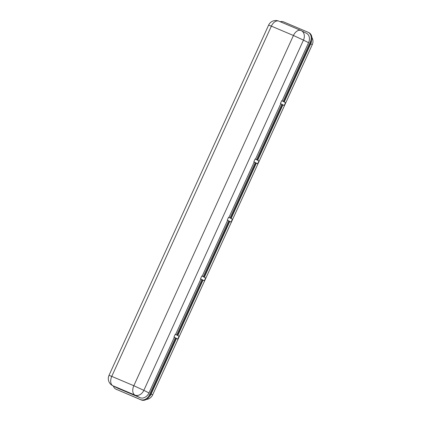 <?xml version="1.0" encoding="UTF-8"?>
<svg xmlns="http://www.w3.org/2000/svg" width="421" height="421" viewBox="0 0 421 421"><rect width="100%" height="100%" fill="white"/><g stroke="black" fill="none" stroke-linecap="round" stroke-linejoin="round"><path stroke-width="0.63" d="M230.734 218.346L255.984 162.938L255.279 162.58L230.029 217.989M228.94 217.436L254.152 162.106L255.279 162.58M231.108 222.051L227.277 220.109L228.577 217.252L232.413 219.194L231.108 222.051L229.761 221.478L204.332 277.265M203.259 276.723L228.719 220.862L227.593 220.383L202.169 276.171M228.719 220.862L229.424 221.214L203.964 277.081M258.973 160.917L257.668 163.774L253.837 161.832L255.137 158.975L258.973 160.917M231.103 218.531L256.315 163.201L257.668 163.774M283.149 101.429L310.351 41.742A7.852 6.11 -63.1 0 0 308.267 32.349A7.852 6.11 -63.1 0 0 307.977 32.212L283.659 21.908A7.852 6.11 -63.1 0 0 280.207 21.718M308.267 32.349L308.972 32.706A7.852 6.11 116.9 0 1 311.056 42.095L310.351 41.742M306.199 33.164A7.852 6.11 116.9 0 1 306.493 33.301A7.852 6.11 116.9 0 1 308.572 42.689L303.467 40.106L143.85 390.346L148.96 392.93A7.852 6.11 116.9 0 1 140.077 397.687L134.967 395.103L112.902 385.752L118.012 388.336A7.852 6.11 116.9 0 1 117.717 388.199L112.607 385.615A7.852 6.11 116.9 0 0 112.902 385.752A7.852 4.931 113 0 1 111.754 376.379L133.82 385.731L293.432 35.49L271.366 26.139L111.754 376.379L109.013 375.353A7.852 7.852 0 0 0 112.607 385.615M282.054 100.877L308.572 42.689M283.849 101.787L311.056 42.095M285.527 102.64L281.696 100.698L280.397 103.555L284.228 105.497L285.527 102.64M257.663 160.254L282.875 104.924L284.228 105.497M255.494 159.159L280.712 103.824L281.838 104.303L256.589 159.712M257.294 160.064L282.544 104.661L281.838 104.303M175.61 334.448L200.828 279.118L201.954 279.597L202.659 279.954L177.409 335.358M177.778 335.548L202.99 280.212L204.343 280.786L200.507 278.844L201.812 275.992L205.643 277.928L204.343 280.786M176.704 335L201.954 279.597M179.083 336.211L177.783 339.063L173.952 337.126L175.252 334.269L179.083 336.211M150.755 393.84L151.123 394.03L176.431 338.495L177.783 339.063M113.344 385.983A7.852 6.11 -63.1 0 0 115.938 389.151A7.852 6.11 -63.1 0 0 116.233 389.288L140.551 399.592A7.852 6.11 -63.1 0 0 149.434 394.835L150.139 395.193L176.099 338.231L174.268 337.395L148.96 392.93M118.012 388.336L140.077 397.687M150.139 395.193A7.852 6.11 116.9 0 1 141.256 399.95L140.551 399.592M116.233 389.288L141.256 399.95M116.938 389.646A7.852 6.11 116.9 0 1 116.643 389.509L115.938 389.151M149.434 394.835L175.394 337.874M303.467 40.106L293.432 35.49A7.852 4.931 -67 0 1 300.899 30.491A7.852 4.931 -67 0 1 301.089 30.58A7.852 6.11 116.9 0 1 301.383 30.712A7.852 6.11 116.9 0 1 303.467 40.106M133.82 385.731L143.85 390.346A7.852 6.11 116.9 0 1 134.967 395.103A7.852 4.931 -67 0 1 133.82 385.731M279.023 21.224A7.852 4.931 113 0 0 278.834 21.139A7.852 4.931 113 0 0 271.366 26.139L268.624 25.113L109.013 375.353M284.217 101.977L310.735 43.789L310.366 43.6M149.16 396.882A7.852 6.11 -63.1 0 0 151.123 394.03L152.639 394.898L312.256 44.658L310.735 43.789A7.852 6.11 -63.1 0 0 311.572 40.684M268.624 25.113A7.852 7.852 0 0 1 278.834 21.139L300.899 30.491A7.852 7.852 0 0 1 301.383 30.712L306.493 33.301M312.256 44.658A7.852 7.852 0 0 0 311.893 37.448M146.366 399.445A7.852 7.852 0 0 0 152.639 394.898"/></g></svg>
